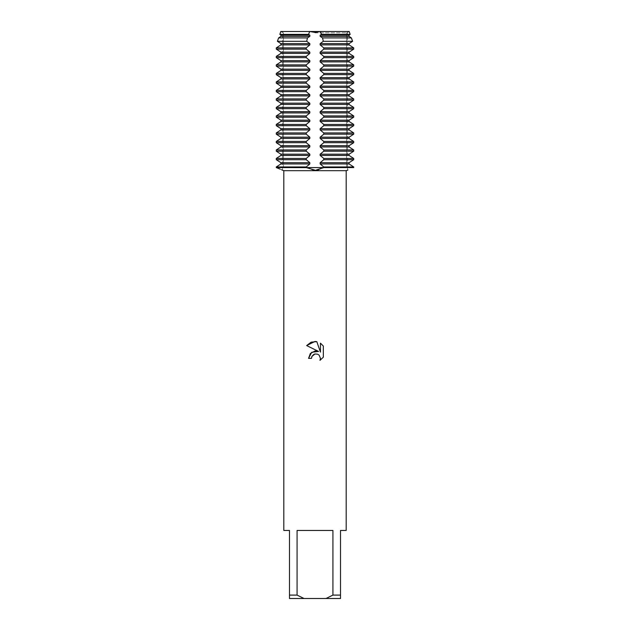 <?xml version="1.0" encoding="UTF-8"?>
<svg xmlns="http://www.w3.org/2000/svg" width="630" height="630" viewBox="0 0 630 630"><rect width="100%" height="100%" fill="white"/><g stroke="black" fill="none" stroke-linecap="round" stroke-linejoin="round"><path stroke-width="0.47" stroke-dasharray="3.15 2.36" d="M348.256 169.872L347.666 170.147A23.042 23.042 0 0 1 347.524 167.58L276.294 167.58L282.476 167.58L276.294 167.58L282.476 167.58L276.294 167.58L276.294 166.958L323.765 167.58L323.765 166.958L320.158 163.95L320.158 162.705L323.765 159.697L323.765 158.453L320.158 155.445L320.158 154.2L323.765 151.192L323.765 149.948L320.158 146.94L320.158 145.695L323.765 142.687L323.765 141.443L320.158 138.435L320.158 137.19L323.765 134.182L323.765 132.938L320.158 129.93L320.158 128.685L323.765 125.677L323.765 124.433L320.158 121.425L320.158 120.18L323.765 117.172L323.765 115.928L320.158 112.92L320.158 111.675L323.765 108.667L323.765 107.423L320.158 104.415L320.158 103.17L323.765 100.162L323.765 98.918L320.158 95.91L320.158 94.665L323.765 91.657L323.765 90.413L320.158 87.405L320.158 86.16L323.765 83.152L323.765 81.908L320.158 78.9L320.158 77.655L323.765 74.647L323.765 73.403L320.158 70.395L320.158 69.15L323.765 66.142L323.765 64.898L320.158 61.89L320.158 60.645L323.765 57.637L323.765 56.393L320.158 53.385L320.158 52.14L323.765 49.132L323.765 47.888L320.158 44.88L320.158 43.635L323.292 41.304L322.544 37.918L320.158 36.375L320.158 35.13L321.481 34.398L320.3 31.5L309.7 31.5L315 32.421L320.3 31.5L315 32.421L309.7 31.5L280.822 31.5L309.7 31.5L308.519 34.398L309.842 35.13L309.842 36.375L307.456 37.918L306.708 41.304L309.842 43.635L309.842 44.88L306.235 47.888L306.235 49.132L309.842 52.14L309.842 53.385L306.235 56.393L306.235 57.637L309.842 60.645L309.842 61.89L306.235 64.898L306.235 66.142L309.842 69.15L309.842 70.395L306.235 73.403L306.235 74.647L309.842 77.655L309.842 78.9L306.235 81.908L306.235 83.152L309.842 86.16L309.842 87.405L306.235 90.413L306.235 91.657L309.842 94.665L309.842 95.91L306.235 98.918L306.235 100.162L309.842 103.17L309.842 104.415L306.235 107.423L306.235 108.667L309.842 111.675L309.842 112.92L306.235 115.928L306.235 117.172L309.842 120.18L309.842 121.425L306.235 124.433L306.235 125.677L309.842 128.685L309.842 129.93L306.235 132.938L306.235 134.182L309.842 137.19L309.842 138.435L306.235 141.443L306.235 142.687L309.842 145.695L309.842 146.94L306.235 149.948L306.235 151.192L309.842 154.2L309.842 155.445L306.235 158.453L306.235 159.697L309.842 162.705L309.842 163.95L306.235 166.958M282.334 170.147A23.042 23.042 0 0 0 282.476 167.58L282.476 31.5M306.267 167.619L312.984 170.045M314.031 170.124L315 170.147M315 32.839L346.579 32.839L315 32.839M349.177 31.5L320.3 31.5L349.177 31.5L347.524 31.5L349.177 31.5L350.154 34.398L321.481 34.398M349.445 31.358C346.909 32.752 346.909 32.752 349.445 31.358C346.909 32.752 346.909 32.752 349.445 31.358C346.909 32.752 346.909 32.752 349.445 31.358C346.909 32.752 346.909 32.752 349.445 31.358M315 167.58L346.579 167.58L315 167.58M346.185 530.46L340.515 530.46L340.515 595.098L332.931 595.098L332.931 530.46L297.069 530.46L297.069 595.098L289.485 595.098L289.485 530.46L283.815 530.46M346.185 170.691L283.815 170.691M315.953 170.124L317.024 170.045M318.363 169.864L323.765 167.58L353.706 167.58L347.524 167.58L353.706 167.58L347.524 167.58L347.524 32.421L346.579 32.839L346.579 167.58L346.579 32.839L347.524 32.421L347.524 31.5M323.34 357.147L323.34 346.075M308.543 358.383L311.496 358.383M306.66 345.563L318.575 351.438M320.45 343.153L320.45 352.131L316.811 341.649M281.744 169.872L279.988 169.084M280.555 31.358C283.091 32.752 283.091 32.752 280.555 31.358C283.091 32.752 283.091 32.752 280.555 31.358C283.091 32.752 283.091 32.752 280.555 31.358C283.091 32.752 283.091 32.752 280.555 31.358M297.069 595.098L304.007 598.5L289.485 598.5L289.485 595.098M304.007 598.5L325.993 598.5L332.931 595.098M340.515 595.098L340.515 598.5L325.993 598.5M332.931 530.46L297.069 530.46L332.931 530.46M309.842 163.95L280.917 163.95L280.917 162.705L309.842 162.705M306.235 159.697L276.294 159.697L276.294 158.453L306.235 158.453M309.842 155.445L280.917 155.445L280.917 154.2L309.842 154.2M306.235 151.192L276.294 151.192L276.294 149.948L306.235 149.948M309.842 146.94L280.917 146.94L280.917 145.695L309.842 145.695M306.235 142.687L276.294 142.687L276.294 141.443L306.235 141.443M309.842 138.435L280.917 138.435L280.917 137.19L309.842 137.19M306.235 134.182L276.294 134.182L276.294 132.938L306.235 132.938M309.842 129.93L280.917 129.93L280.917 128.685L309.842 128.685M306.235 125.677L276.294 125.677L276.294 124.433L306.235 124.433M309.842 121.425L280.917 121.425L280.917 120.18L309.842 120.18M306.235 117.172L276.294 117.172L276.294 115.928L306.235 115.928M309.842 112.92L280.917 112.92L280.917 111.675L309.842 111.675M306.235 108.667L276.294 108.667L276.294 107.423L306.235 107.423M309.842 104.415L280.917 104.415L280.917 103.17L309.842 103.17M306.235 100.162L276.294 100.162L276.294 98.918L306.235 98.918M309.842 95.91L280.917 95.91L280.917 94.665L309.842 94.665M306.235 91.657L276.294 91.657L276.294 90.413L306.235 90.413M309.842 87.405L280.917 87.405L280.917 86.16L309.842 86.16M306.235 83.152L276.294 83.152L276.294 81.908L306.235 81.908M309.842 78.9L280.917 78.9L280.917 77.655L309.842 77.655M306.235 74.647L276.294 74.647L276.294 73.403L306.235 73.403M309.842 70.395L280.917 70.395L280.917 69.15L309.842 69.15M306.235 66.142L276.294 66.142L276.294 64.898L306.235 64.898M309.842 61.89L280.917 61.89L280.917 60.645L309.842 60.645M306.235 57.637L276.294 57.637L276.294 56.393L306.235 56.393M309.842 53.385L280.917 53.385L280.917 52.14L309.842 52.14M306.235 49.132L276.294 49.132L276.294 47.888L306.235 47.888M309.842 44.88L280.917 44.88L280.917 43.635L309.842 43.635M309.842 36.375L280.917 36.375L280.917 35.13L309.842 35.13M308.519 34.398L279.846 34.398L280.822 31.5M323.765 47.888L353.706 47.888L353.706 49.132L323.765 49.132M323.765 56.393L353.706 56.393L353.706 57.637L323.765 57.637M323.765 64.898L353.706 64.898L353.706 66.142L323.765 66.142M323.765 73.403L353.706 73.403L353.706 74.647L323.765 74.647M323.765 81.908L353.706 81.908L353.706 83.152L323.765 83.152M323.765 90.413L353.706 90.413L353.706 91.657L323.765 91.657M323.765 98.918L353.706 98.918L353.706 100.162L323.765 100.162M323.765 107.423L353.706 107.423L353.706 108.667L323.765 108.667M323.765 115.928L353.706 115.928L353.706 117.172L323.765 117.172M323.765 124.433L353.706 124.433L353.706 125.677L323.765 125.677M323.765 132.938L353.706 132.938L353.706 134.182L323.765 134.182M323.765 141.443L353.706 141.443L353.706 142.687L323.765 142.687M323.765 149.948L353.706 149.948L353.706 151.192L323.765 151.192M323.765 158.453L353.706 158.453L353.706 159.697L323.765 159.697M323.765 166.958L353.706 166.958L353.706 167.58M349.083 35.13L320.158 35.13M349.083 36.375L320.158 36.375M322.544 37.918L351.382 37.918M278.618 37.918L307.456 37.918M352.603 41.304L323.292 41.304M306.708 41.304L277.397 41.304M349.083 43.635L320.158 43.635M349.083 44.88L320.158 44.88M349.083 52.14L320.158 52.14M349.083 53.385L320.158 53.385M349.083 60.645L320.158 60.645M349.083 61.89L320.158 61.89M349.083 69.15L320.158 69.15M349.083 70.395L320.158 70.395M349.083 77.655L320.158 77.655M349.083 78.9L320.158 78.9M349.083 86.16L320.158 86.16M349.083 87.405L320.158 87.405M349.083 94.665L320.158 94.665M349.083 95.91L320.158 95.91M349.083 103.17L320.158 103.17M349.083 104.415L320.158 104.415M349.083 111.675L320.158 111.675M349.083 112.92L320.158 112.92M349.083 120.18L320.158 120.18M349.083 121.425L320.158 121.425M349.083 128.685L320.158 128.685M349.083 129.93L320.158 129.93M349.083 137.19L320.158 137.19M349.083 138.435L320.158 138.435M349.083 145.695L320.158 145.695M349.083 146.94L320.158 146.94M349.083 154.2L320.158 154.2M306.235 167.58L276.294 167.58M349.083 155.445L320.158 155.445M349.083 163.95L320.158 163.95M349.083 162.705L320.158 162.705M283.421 32.839L283.421 167.58L283.421 32.839L282.476 32.421L283.421 32.839"/><path stroke-width="0.94" d="M315 170.147L306.235 167.58L353.706 167.58C345.831 170.872 345.831 170.872 353.706 167.58C345.831 170.872 345.831 170.872 353.706 167.58L353.706 166.958L349.083 163.95L349.083 162.705L353.714 159.697L353.706 158.453L349.083 155.445L349.083 154.2L353.714 151.192L353.706 149.948L349.083 146.94L349.083 145.695L353.714 142.687L353.706 141.443L349.083 138.435L349.083 137.19L353.714 134.182L353.706 132.938L349.083 129.93L349.083 128.685L353.714 125.677L353.706 124.433L349.083 121.425L349.083 120.18L353.714 117.172L353.706 115.928L349.083 112.92L349.083 111.675L353.714 108.667L353.706 107.423L349.083 104.415L349.083 103.17L353.714 100.162L353.706 98.918L349.083 95.91L349.083 94.665L353.714 91.657L353.706 90.413L349.083 87.405L349.083 86.16L353.714 83.152L353.706 81.908L349.083 78.9L349.083 77.655L353.714 74.647L353.706 73.403L349.083 70.395L349.083 69.15L353.714 66.142L353.706 64.898L349.083 61.89L349.083 60.645L353.714 57.637L353.706 56.393L349.083 53.385L349.083 52.14L353.714 49.132L353.706 47.888L349.083 44.88L349.083 43.635L352.603 41.304L351.382 37.918L349.083 36.375L349.083 35.13L350.154 34.398L349.177 31.5L320.3 31.5L315 32.421L309.7 31.5L320.3 31.5L321.481 34.398L320.158 35.13L320.158 36.375L322.544 37.918L323.292 41.304L320.158 43.635L320.158 44.88L323.765 47.888L323.765 49.132L320.158 52.14L320.158 53.385L323.765 56.393L323.765 57.637L320.158 60.645L320.158 61.89L323.765 64.898L323.765 66.142L320.158 69.15L320.158 70.395L323.765 73.403L323.765 74.647L320.158 77.655L320.158 78.9L323.765 81.908L323.765 83.152L320.158 86.16L320.158 87.405L323.765 90.413L323.765 91.657L320.158 94.665L320.158 95.91L323.765 98.918L323.765 100.162L320.158 103.17L320.158 104.415L323.765 107.423L323.765 108.667L320.158 111.675L320.158 112.92L323.765 115.928L323.765 117.172L320.158 120.18L320.158 121.425L323.765 124.433L323.765 125.677L320.158 128.685L320.158 129.93L323.765 132.938L323.765 134.182L320.158 137.19L320.158 138.435L323.765 141.443L323.765 142.687L320.158 145.695L320.158 146.94L323.765 149.948L323.765 151.192L320.158 154.2L320.158 155.445L323.765 158.453L323.765 159.697L320.158 162.705L320.158 163.95L323.765 166.958L323.765 167.58L315.953 170.124M279.988 169.084L276.294 167.58C284.169 170.872 284.169 170.872 276.294 167.58L306.267 167.619M312.984 170.045L314.031 170.124M315 353.981L311.968 356.352L311.496 358.383L308.543 358.383L310.37 353.461L315 351.005L318.575 351.438L306.66 345.563L315 341.452L316.811 341.649L320.45 352.131L320.45 343.153L323.34 346.075L323.34 357.147L319.985 360.36L320.457 358.352L319.15 355.186L317.693 354.21L315 353.981L317.693 354.21L319.15 355.186L320.457 358.352L319.985 360.36L323.34 357.147M332.931 595.098L325.993 598.5L304.007 598.5L297.069 595.098L297.069 530.46L332.931 530.46L332.931 595.098L340.515 595.098L340.515 530.46L346.185 530.46L346.185 170.691L347.666 170.147M281.744 169.872L283.815 170.691L346.185 170.691M317.024 170.045L318.363 169.864M311.496 358.383L311.795 356.738M318.575 351.438L311.708 352.272L308.543 358.383M311.968 356.352L313.669 354.509M313.716 354.485L314.89 354.005M323.34 346.075L320.45 343.153M316.811 341.649L311.149 342.145L306.66 345.563M353.706 167.58L306.235 167.58L306.235 166.958L309.842 163.95L309.842 162.705L306.235 159.697L306.235 158.453L309.842 155.445L309.842 154.2L306.235 151.192L306.235 149.948L309.842 146.94L309.842 145.695L306.235 142.687L306.235 141.443L309.842 138.435L309.842 137.19L306.235 134.182L306.235 132.938L309.842 129.93L309.842 128.685L306.235 125.677L306.235 124.433L309.842 121.425L309.842 120.18L306.235 117.172L306.235 115.928L309.842 112.92L309.842 111.675L306.235 108.667L306.235 107.423L309.842 104.415L309.842 103.17L306.235 100.162L306.235 98.918L309.842 95.91L309.842 94.665L306.235 91.657L306.235 90.413L309.842 87.405L309.842 86.16L306.235 83.152L306.235 81.908L309.842 78.9L309.842 77.655L306.235 74.647L306.235 73.403L309.842 70.395L309.842 69.15L306.235 66.142L306.235 64.898L309.842 61.89L309.842 60.645L306.235 57.637L306.235 56.393L309.842 53.385L309.842 52.14L306.235 49.132L306.235 47.888L309.842 44.88L309.842 43.635L306.708 41.304L307.456 37.918L309.842 36.375L309.842 35.13L308.519 34.398L309.7 31.5L280.822 31.5L309.7 31.5L315 32.421L320.3 31.5L349.177 31.5M283.815 170.691L283.815 530.46L289.485 530.46L289.485 598.5L304.007 598.5M325.993 598.5L340.515 598.5L340.515 595.098M289.485 595.098L297.069 595.098M306.235 166.958L276.294 166.958L280.917 163.95L276.286 166.958L276.294 167.58L306.235 167.58M309.842 162.705L280.917 162.705L276.286 159.697L280.917 162.705L280.917 163.95L309.842 163.95M306.235 158.453L276.294 158.453L280.917 155.445L276.286 158.453L276.294 159.697L306.235 159.697M309.842 154.2L280.917 154.2L276.286 151.192L280.917 154.2L280.917 155.445L309.842 155.445M306.235 149.948L276.294 149.948L280.917 146.94L276.286 149.948L276.294 151.192L306.235 151.192M309.842 145.695L280.917 145.695L276.286 142.687L280.917 145.695L280.917 146.94L309.842 146.94M306.235 141.443L276.294 141.443L280.917 138.435L276.286 141.443L276.294 142.687L306.235 142.687M309.842 137.19L280.917 137.19L276.286 134.182L280.917 137.19L280.917 138.435L309.842 138.435M306.235 132.938L276.294 132.938L280.917 129.93L276.286 132.938L276.294 134.182L306.235 134.182M309.842 128.685L280.917 128.685L276.286 125.677L280.917 128.685L280.917 129.93L309.842 129.93M306.235 124.433L276.294 124.433L280.917 121.425L276.286 124.433L276.294 125.677L306.235 125.677M309.842 120.18L280.917 120.18L276.286 117.172L280.917 120.18L280.917 121.425L309.842 121.425M306.235 115.928L276.294 115.928L280.917 112.92L276.286 115.928L276.294 117.172L306.235 117.172M309.842 111.675L280.917 111.675L276.286 108.667L280.917 111.675L280.917 112.92L309.842 112.92M306.235 107.423L276.294 107.423L280.917 104.415L276.286 107.423L276.294 108.667L306.235 108.667M309.842 103.17L280.917 103.17L276.286 100.162L280.917 103.17L280.917 104.415L309.842 104.415M306.235 98.918L276.294 98.918L280.917 95.91L276.286 98.918L276.294 100.162L306.235 100.162M309.842 94.665L280.917 94.665L276.286 91.657L280.917 94.665L280.917 95.91L309.842 95.91M306.235 90.413L276.294 90.413L280.917 87.405L276.286 90.413L276.294 91.657L306.235 91.657M309.842 86.16L280.917 86.16L276.286 83.152L280.917 86.16L280.917 87.405L309.842 87.405M306.235 81.908L276.294 81.908L280.917 78.9L276.286 81.908L276.294 83.152L306.235 83.152M309.842 77.655L280.917 77.655L276.286 74.647L280.917 77.655L280.917 78.9L309.842 78.9M306.235 73.403L276.294 73.403L280.917 70.395L276.286 73.403L276.294 74.647L306.235 74.647M309.842 69.15L280.917 69.15L276.286 66.142L280.917 69.15L280.917 70.395L309.842 70.395M306.235 64.898L276.294 64.898L280.917 61.89L276.286 64.898L276.294 66.142L306.235 66.142M309.842 60.645L280.917 60.645L276.286 57.637L280.917 60.645L280.917 61.89L309.842 61.89M306.235 56.393L276.294 56.393L280.917 53.385L276.286 56.393L276.294 57.637L306.235 57.637M309.842 52.14L280.917 52.14L276.286 49.132L280.917 52.14L280.917 53.385L309.842 53.385M306.235 47.888L276.294 47.888L280.917 44.88L276.286 47.888L276.294 49.132L306.235 49.132M309.842 43.635L280.917 43.635L277.397 41.304L278.618 37.918L280.917 36.375L278.618 37.918L277.397 41.304L280.917 43.635L280.917 44.88L309.842 44.88M309.842 35.13L280.917 35.13L279.846 34.398L280.917 35.13L280.917 36.375L309.842 36.375M280.822 31.5L279.846 34.398L308.519 34.398M321.481 34.398L350.154 34.398L349.083 35.13L349.083 36.375L351.382 37.918L352.603 41.304L349.083 43.635L349.083 44.88L353.714 47.888L323.765 47.888M323.765 49.132L353.706 49.132L349.083 52.14L349.083 53.385L353.714 56.393L323.765 56.393M323.765 57.637L353.706 57.637L349.083 60.645L349.083 61.89L353.714 64.898L323.765 64.898M323.765 66.142L353.706 66.142L349.083 69.15L349.083 70.395L353.714 73.403L323.765 73.403M323.765 74.647L353.706 74.647L349.083 77.655L349.083 78.9L353.714 81.908L323.765 81.908M323.765 83.152L353.706 83.152L349.083 86.16L349.083 87.405L353.714 90.413L323.765 90.413M323.765 91.657L353.706 91.657L349.083 94.665L349.083 95.91L353.714 98.918L323.765 98.918M323.765 100.162L353.706 100.162L349.083 103.17L349.083 104.415L353.714 107.423L323.765 107.423M323.765 108.667L353.706 108.667L349.083 111.675L349.083 112.92L353.714 115.928L323.765 115.928M323.765 117.172L353.706 117.172L349.083 120.18L349.083 121.425L353.714 124.433L323.765 124.433M323.765 125.677L353.706 125.677L349.083 128.685L349.083 129.93L353.714 132.938L323.765 132.938M323.765 134.182L353.706 134.182L349.083 137.19L349.083 138.435L353.714 141.443L323.765 141.443M323.765 142.687L353.706 142.687L349.083 145.695L349.083 146.94L353.714 149.948L323.765 149.948M323.765 151.192L353.706 151.192L349.083 154.2L349.083 155.445L353.714 158.453L323.765 158.453M323.765 159.697L353.706 159.697L349.083 162.705L349.083 163.95L353.714 166.958L323.765 166.958M320.158 35.13L349.083 35.13M320.158 36.375L349.083 36.375M351.382 37.918L322.544 37.918M307.456 37.918L278.618 37.918M323.292 41.304L352.603 41.304M320.158 43.635L349.083 43.635M320.158 44.88L349.083 44.88M320.158 52.14L349.083 52.14M320.158 53.385L349.083 53.385M320.158 60.645L349.083 60.645M320.158 61.89L349.083 61.89M320.158 69.15L349.083 69.15M320.158 70.395L349.083 70.395M320.158 77.655L349.083 77.655M320.158 78.9L349.083 78.9M320.158 86.16L349.083 86.16M320.158 87.405L349.083 87.405M320.158 94.665L349.083 94.665M320.158 95.91L349.083 95.91M320.158 103.17L349.083 103.17M320.158 104.415L349.083 104.415M320.158 111.675L349.083 111.675M320.158 112.92L349.083 112.92M320.158 120.18L349.083 120.18M320.158 121.425L349.083 121.425M320.158 128.685L349.083 128.685M320.158 129.93L349.083 129.93M320.158 137.19L349.083 137.19M320.158 138.435L349.083 138.435M320.158 145.695L349.083 145.695M320.158 146.94L349.083 146.94M320.158 154.2L349.083 154.2M320.158 155.445L349.083 155.445M320.158 163.95L349.083 163.95M320.158 162.705L349.083 162.705M277.397 41.304L306.708 41.304"/></g></svg>
